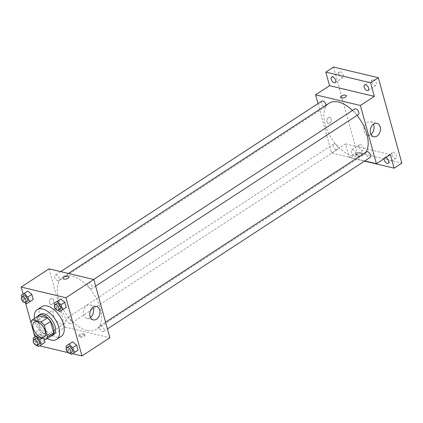 <?xml version="1.0" encoding="UTF-8"?>
<svg xmlns="http://www.w3.org/2000/svg" width="423" height="423" viewBox="0 0 423 423"><rect width="100%" height="100%" fill="white"/><g stroke="black" fill="none" stroke-linecap="round" stroke-linejoin="round"><path stroke-width="0.32" stroke-dasharray="2.12 1.59" d="M61.446 324.203A8.867 4.88 56.9 0 1 54.096 317.091A8.867 4.88 56.9 0 1 54.461 309.017A8.867 4.88 56.9 0 1 63.397 313.776A8.867 4.88 56.9 0 1 64.153 323.87A8.867 4.88 56.9 0 1 61.446 324.203M30.874 322.305L37.076 318.255L40.211 329.644L34.009 333.689M52.145 335.328L43.384 333.239L37.187 337.284M43.384 333.239A11.913 6.557 56.9 0 1 40.211 329.644M37.076 318.255A11.913 6.557 56.9 0 1 38.572 315.775M37.621 316.399A12.193 6.715 -123.1 0 0 37.15 323.595A12.193 6.715 -123.1 0 0 50.623 336.317M53.578 334.746A12.193 6.715 56.9 0 1 49.851 335.212A12.193 6.715 56.9 0 1 38.699 322.58A12.193 6.715 56.9 0 1 40.243 314.326M47.344 338.458A17.74 9.766 56.9 0 1 34.342 318.54M61.256 336.354A17.74 9.766 56.9 0 1 55.836 337.025A17.74 9.766 56.9 0 1 41.142 322.797A17.74 9.766 56.9 0 1 41.861 306.654M21.726 297.094L22.641 300.404L26.512 297.871L25.126 292.832L26.512 297.871L30.567 301.197L33.232 299.473L26.691 303.725M54.689 304.946L55.598 308.256L59.474 305.729L58.083 300.69L59.474 305.729L63.529 309.049L66.189 307.331L59.654 311.577M23.101 294.154L25.465 302.715M34.903 336.999L37.182 345.274L39.609 345.85M68.071 352.634L72.566 353.707M41.909 338.411L43.643 337.279L44.098 338.934L43.643 337.279L39.593 333.959L36.928 335.677L38.313 340.716L42.369 344.042L45.034 342.318L38.493 346.569M66.49 347.791L67.4 351.101L71.276 348.573L69.885 343.529L71.276 348.573L75.326 351.894L77.991 350.175L71.455 354.421M49.047 268.848L65.079 327.058L37.182 345.274M52.373 304.163A3.051 2.2 103.4 0 0 53.89 301.028A3.051 2.2 103.4 0 0 52.346 298.527A3.051 2.2 103.4 0 0 49.496 300.986A3.051 2.2 103.4 0 0 50.929 304.46A3.051 2.2 103.4 0 0 52.373 304.163A3.051 2.2 103.4 0 0 53.895 301.028A3.051 2.2 103.4 0 0 52.346 298.532A3.051 2.2 103.4 0 0 49.496 300.986A3.051 2.2 103.4 0 0 50.934 304.46A3.051 2.2 103.4 0 0 52.373 304.163M86.937 330.453A31.038 17.089 56.9 0 1 61.224 305.549A31.038 17.089 56.9 0 1 62.482 277.298A31.038 17.089 56.9 0 1 93.763 293.948A31.038 17.089 56.9 0 1 96.423 329.279A31.038 17.089 56.9 0 1 86.937 330.453M65.079 327.058L109.864 337.728M90.834 288.703A3.326 1.829 56.9 0 1 88.079 286.038A3.326 1.829 56.9 0 1 88.217 283.008A3.326 1.829 56.9 0 1 91.564 284.795A3.326 1.829 56.9 0 1 91.849 288.581A3.326 1.829 56.9 0 1 90.834 288.703M57.877 280.851A3.326 1.829 56.9 0 1 55.117 278.181A3.326 1.829 56.9 0 1 55.254 275.156A3.326 1.829 56.9 0 1 58.607 276.938A3.326 1.829 56.9 0 1 58.892 280.724A3.326 1.829 56.9 0 1 57.877 280.851M69.673 323.695A3.326 1.829 56.9 0 1 66.919 321.025A3.326 1.829 56.9 0 1 67.056 318.001A3.326 1.829 56.9 0 1 70.408 319.783A3.326 1.829 56.9 0 1 70.694 323.569A3.326 1.829 56.9 0 1 69.673 323.695M101.034 325.726A3.326 1.829 -123.1 0 0 100.018 325.853A3.326 1.829 -123.1 0 0 100.299 329.639A3.326 1.829 -123.1 0 0 103.651 331.421A3.326 1.829 -123.1 0 0 103.788 328.396A3.326 1.829 -123.1 0 0 101.034 325.726M84.177 334.545A3.051 1.28 -15.4 0 0 80.782 335.027A3.051 1.28 -15.4 0 0 79.106 336.745A3.051 1.28 -15.4 0 0 82.385 337.168A3.051 1.28 -15.4 0 0 84.986 335.127A3.051 1.28 -15.4 0 0 84.177 334.545M83.907 333.567A3.051 1.28 -15.4 0 0 80.513 334.048A3.051 1.28 -15.4 0 0 78.837 335.767A3.051 1.28 -15.4 0 0 82.115 336.19A3.051 1.28 -15.4 0 0 84.716 334.149A3.051 1.28 -15.4 0 0 83.907 333.567M68.954 276.917L68.949 276.917A3.051 1.28 164.6 0 1 67.273 278.635A3.051 1.28 164.6 0 1 63.884 279.117A3.051 1.28 164.6 0 1 63.075 278.535L63.075 278.535M90.48 317.477A6.905 4.981 -76.6 0 1 90.157 317.699A6.905 4.981 -76.6 0 1 86.895 318.376A6.905 4.981 -76.6 0 1 83.648 310.503A6.905 4.981 -76.6 0 1 90.094 304.946A6.905 4.981 -76.6 0 1 92.886 307.362M365.906 152.243A31.038 17.089 56.9 0 1 362.976 155.236A31.038 17.089 56.9 0 1 353.485 156.41A31.038 17.089 56.9 0 1 327.772 131.505A31.038 17.089 56.9 0 1 329.036 103.254M352.496 110.445A31.038 17.089 56.9 0 1 357.054 115.416M366.567 151.809A3.326 1.829 -123.1 0 0 366.852 155.595A3.326 1.829 -123.1 0 0 370.204 157.382M325.996 105.237A3.326 1.829 56.9 0 1 325.44 106.681A3.326 1.829 56.9 0 1 324.425 106.808A3.326 1.829 56.9 0 1 321.67 104.137A3.326 1.829 56.9 0 1 321.803 101.113M336.227 149.652A3.326 1.829 56.9 0 1 333.472 146.982A3.326 1.829 56.9 0 1 333.604 143.957A3.326 1.829 56.9 0 1 336.957 145.739A3.326 1.829 56.9 0 1 337.242 149.525A3.326 1.829 56.9 0 1 336.227 149.652M358.403 114.538A3.326 1.829 56.9 0 1 357.387 114.659A3.326 1.829 56.9 0 1 354.633 111.995A3.326 1.829 56.9 0 1 354.765 108.965M318.017 103.587L331.632 153.015L364.785 160.92M333.551 67.056L357.065 152.433L349.319 157.493L364.494 161.11M331.632 153.015L345.575 143.91L349.319 157.493M329.771 123.035A3.051 2.2 103.4 0 0 331.288 119.905A3.051 2.2 103.4 0 0 329.744 117.404A3.051 2.2 103.4 0 0 326.894 119.857A3.051 2.2 103.4 0 0 328.327 123.336A3.051 2.2 103.4 0 0 329.771 123.035A3.051 2.2 103.4 0 0 331.294 119.905A3.051 2.2 103.4 0 0 329.744 117.404A3.051 2.2 103.4 0 0 326.9 119.857A3.051 2.2 103.4 0 0 328.333 123.336A3.051 2.2 103.4 0 0 329.771 123.035M345.575 143.91L390.36 154.58M361.575 153.422A3.051 1.28 -15.4 0 0 358.181 153.903A3.051 1.28 -15.4 0 0 356.504 155.622A3.051 1.28 -15.4 0 0 359.783 156.045A3.051 1.28 -15.4 0 0 362.384 154.004A3.051 1.28 -15.4 0 0 361.575 153.422M361.305 152.444A3.051 1.28 -15.4 0 0 357.911 152.925A3.051 1.28 -15.4 0 0 356.235 154.644A3.051 1.28 -15.4 0 0 359.513 155.067A3.051 1.28 -15.4 0 0 362.114 153.026A3.051 1.28 -15.4 0 0 361.305 152.444M346.352 95.788L346.352 95.788A3.051 1.28 164.6 0 1 344.676 97.507A3.051 1.28 164.6 0 1 341.282 97.993A3.051 1.28 164.6 0 1 340.473 97.412L340.473 97.406M370.976 134.324A6.905 4.981 -76.6 0 1 370.654 134.551A6.905 4.981 -76.6 0 1 367.391 135.223A6.905 4.981 -76.6 0 1 364.145 127.355A6.905 4.981 -76.6 0 1 370.59 121.792A6.905 4.981 -76.6 0 1 373.387 124.214M355.732 153.126A3.326 1.829 56.9 0 1 355.309 155.378A3.326 1.829 56.9 0 1 351.957 153.597A3.326 1.829 56.9 0 1 351.677 149.811A3.326 1.829 56.9 0 1 353.914 150.339A3.326 1.829 56.9 0 1 355.732 153.126M384.089 158.673A3.326 1.829 56.9 0 1 384.634 157.663A3.326 1.829 56.9 0 1 385.776 157.573M357.065 152.433L401.85 163.104M371.917 82.088A3.326 1.829 -123.1 0 0 373.736 84.88A3.326 1.829 -123.1 0 0 375.978 85.409A3.326 1.829 -123.1 0 0 376.396 83.157A3.326 1.829 -123.1 0 0 374.582 80.37A3.326 1.829 -123.1 0 0 372.34 79.841A3.326 1.829 -123.1 0 0 371.917 82.088M391.962 154.855A3.326 1.829 -123.1 0 0 393.781 157.647A3.326 1.829 -123.1 0 0 396.018 158.176A3.326 1.829 -123.1 0 0 396.441 155.923A3.326 1.829 -123.1 0 0 394.622 153.131A3.326 1.829 -123.1 0 0 392.385 152.608A3.326 1.829 -123.1 0 0 391.962 154.855M359 147.003A3.326 1.829 -123.1 0 0 360.819 149.79A3.326 1.829 -123.1 0 0 363.061 150.318A3.326 1.829 -123.1 0 0 363.479 148.071A3.326 1.829 -123.1 0 0 361.665 145.279A3.326 1.829 -123.1 0 0 359.423 144.751A3.326 1.829 -123.1 0 0 359 147.003M338.96 74.237A3.326 1.829 -123.1 0 0 340.774 77.028A3.326 1.829 -123.1 0 0 343.016 77.557A3.326 1.829 -123.1 0 0 343.439 75.305A3.326 1.829 -123.1 0 0 341.62 72.513A3.326 1.829 -123.1 0 0 339.378 71.984A3.326 1.829 -123.1 0 0 338.96 74.237M67.4 351.101L70.081 353.3M71.884 352.169A3.326 1.829 56.9 0 1 70.868 352.29A3.326 1.829 56.9 0 1 68.114 349.625A3.326 1.829 56.9 0 1 68.246 346.596M71.276 348.573L75.326 351.894M55.598 308.256L58.279 310.456M60.082 309.324A3.326 1.829 56.9 0 1 59.067 309.446A3.326 1.829 56.9 0 1 56.312 306.781A3.326 1.829 56.9 0 1 56.444 303.751M59.474 305.729L63.529 309.049M33.528 339.933L34.443 343.249L37.118 345.443M38.921 344.311A3.326 1.829 56.9 0 1 37.906 344.438A3.326 1.829 56.9 0 1 35.151 341.768A3.326 1.829 56.9 0 1 35.289 338.744M43.643 337.279L39.593 333.959L36.928 335.677L38.313 340.716L34.443 343.249M39.593 333.959L36.928 335.677M38.313 340.716L42.369 344.042M22.641 300.404L25.317 302.598M27.12 301.467A3.326 1.829 56.9 0 1 26.104 301.594A3.326 1.829 56.9 0 1 23.35 298.924A3.326 1.829 56.9 0 1 23.487 295.899M26.512 297.871L30.567 301.197M44.008 337.025L64.153 323.87M34.311 322.173L54.461 309.017M78.837 335.767L79.106 336.745M84.716 334.149L84.986 335.127M86.895 318.376L93.272 319.894M90.094 304.946L96.47 306.464M68.373 273.454L62.482 277.298M362.976 155.236L96.423 329.279M103.651 331.421L107.442 328.946M100.018 325.853L105.586 322.215M60.674 271.619L55.254 275.156M325.44 106.681L58.892 280.724M333.604 143.957L67.056 318.001M337.242 149.525L70.694 323.569M93.631 279.471L88.217 283.008M95.64 286.101L91.849 288.581M356.235 154.644L356.504 155.622M362.114 153.026L362.384 154.004M367.391 135.223L373.768 136.745M370.59 121.792L376.967 123.315M335.27 82.612L343.016 77.557M331.632 77.044L339.378 71.984M355.309 155.378L363.061 150.318M351.677 149.811L359.423 144.751M388.272 163.236L396.018 158.176M384.634 157.663L392.385 152.608M368.227 90.469L375.978 85.409M364.594 84.901L372.34 79.841"/><path stroke-width="0.63" d="M41.301 337.358A8.867 4.88 56.9 0 1 33.951 330.241A8.867 4.88 56.9 0 1 34.311 322.173A8.867 4.88 56.9 0 1 43.252 326.926A8.867 4.88 56.9 0 1 44.008 337.025A8.867 4.88 56.9 0 1 41.301 337.358M47.445 336.893L44.309 325.504A11.913 6.557 56.9 0 0 41.137 321.908L32.375 319.825A11.913 6.557 56.9 0 0 30.874 322.305L34.009 333.689A11.913 6.557 56.9 0 0 37.187 337.284L45.948 339.373A11.913 6.557 56.9 0 0 47.445 336.893L53.647 332.843L50.511 321.459L44.309 325.504M53.647 332.843A11.913 6.557 56.9 0 1 52.145 335.328L45.948 339.373M50.511 321.459A11.913 6.557 56.9 0 0 47.334 317.863L38.572 315.775L32.375 319.825M50.623 336.317A12.193 6.715 -123.1 0 0 52.029 335.762A12.193 6.715 -123.1 0 0 50.982 321.882A12.193 6.715 -123.1 0 0 38.694 315.341A12.193 6.715 -123.1 0 0 37.621 316.399M38.694 315.341L40.243 314.326A12.193 6.715 56.9 0 1 52.531 320.867A12.193 6.715 56.9 0 1 53.578 334.746L52.029 335.762M47.334 317.863L41.137 321.908M34.342 318.54A17.74 9.766 56.9 0 1 37.213 309.689A17.74 9.766 56.9 0 1 55.085 319.201A17.74 9.766 56.9 0 1 56.608 339.389A17.74 9.766 56.9 0 1 51.183 340.06A17.74 9.766 56.9 0 1 47.344 338.458M37.213 309.689L41.861 306.654A17.74 9.766 56.9 0 1 59.738 316.166A17.74 9.766 56.9 0 1 61.256 336.354L56.608 339.389M25.317 302.598L26.691 303.725L33.232 299.473L31.841 294.434L27.791 291.114L21.25 295.36L21.726 297.094M58.279 310.456L59.654 311.577L66.189 307.331L64.804 302.286L60.748 298.966L54.213 303.217L54.689 304.946M72.566 353.707L81.967 355.944L65.935 297.734L21.15 287.058L23.101 294.154M25.465 302.715L34.903 336.999M39.609 345.85L68.071 352.634M45.034 342.318L44.098 338.934L45.034 342.318L41.158 344.851L39.767 339.806L35.717 336.486L33.052 338.204L33.528 339.933M70.081 353.3L71.455 354.421L77.991 350.175L76.605 345.131L72.55 341.81L66.014 346.062L66.49 347.791M81.967 355.944L109.864 337.728L93.827 279.518L49.047 268.848L21.15 287.058M93.827 279.518L65.935 297.734M96.534 319.222A6.905 4.981 -76.6 0 1 93.272 319.894A6.905 4.981 -76.6 0 1 90.025 312.026A6.905 4.981 -76.6 0 1 96.47 306.464A6.905 4.981 -76.6 0 1 99.976 312.126A6.905 4.981 -76.6 0 1 96.534 319.222M63.884 279.117A3.051 1.28 164.6 0 1 63.075 278.535A3.051 1.28 164.6 0 1 65.671 276.494A3.051 1.28 164.6 0 1 68.949 276.917A3.051 1.28 164.6 0 1 67.273 278.635A3.051 1.28 164.6 0 1 63.884 279.117M63.075 278.535A3.051 1.28 164.6 0 1 65.671 276.494A3.051 1.28 164.6 0 1 68.954 276.917M92.886 307.362A6.905 4.981 -76.6 0 1 90.48 317.477M68.373 273.454L329.036 103.254A31.038 17.089 56.9 0 1 352.496 110.445M357.054 115.416A31.038 17.089 56.9 0 1 365.906 152.243M107.442 328.946L370.204 157.382A3.326 1.829 -123.1 0 0 370.337 154.353A3.326 1.829 -123.1 0 0 367.582 151.683A3.326 1.829 -123.1 0 0 366.567 151.809L105.586 322.215M60.674 271.619L321.803 101.113A3.326 1.829 56.9 0 1 324.378 101.938A3.326 1.829 56.9 0 1 325.996 105.237M93.631 279.471L354.765 108.965A3.326 1.829 56.9 0 1 358.117 110.752A3.326 1.829 56.9 0 1 358.403 114.538L95.64 286.101M364.785 160.92L376.412 163.69L360.38 105.475L315.595 94.805L318.017 103.587M364.494 161.11L394.104 168.164L401.85 163.104L378.331 77.726L333.551 67.056L325.8 72.116L329.543 85.7L315.595 94.805M394.104 168.164L390.36 154.58L376.412 163.69M378.331 77.726L370.585 82.786L325.8 72.116M360.38 105.475L374.323 96.37L370.585 82.786M377.036 136.069A6.905 4.981 -76.6 0 1 373.768 136.745A6.905 4.981 -76.6 0 1 370.522 128.872A6.905 4.981 -76.6 0 1 376.967 123.315A6.905 4.981 -76.6 0 1 380.473 128.978A6.905 4.981 -76.6 0 1 377.036 136.069M374.323 96.37L329.543 85.7M341.282 97.988A3.051 1.28 164.6 0 1 340.473 97.406A3.051 1.28 164.6 0 1 343.069 95.365A3.051 1.28 164.6 0 1 346.352 95.788A3.051 1.28 164.6 0 1 344.671 97.507A3.051 1.28 164.6 0 1 341.282 97.988M340.473 97.412A3.051 1.28 164.6 0 1 343.074 95.365A3.051 1.28 164.6 0 1 346.352 95.788M373.387 124.214A6.905 4.981 -76.6 0 1 370.976 134.324M335.688 80.365A3.326 1.829 56.9 0 1 335.27 82.612A3.326 1.829 56.9 0 1 331.918 80.83A3.326 1.829 56.9 0 1 331.632 77.044A3.326 1.829 56.9 0 1 333.874 77.573A3.326 1.829 56.9 0 1 335.688 80.365M368.65 88.217A3.326 1.829 56.9 0 1 368.227 90.469A3.326 1.829 56.9 0 1 364.875 88.687A3.326 1.829 56.9 0 1 364.594 84.901A3.326 1.829 56.9 0 1 366.831 85.425A3.326 1.829 56.9 0 1 368.65 88.217M385.776 157.573A3.326 1.829 56.9 0 1 388.695 160.983A3.326 1.829 56.9 0 1 388.272 163.236A3.326 1.829 56.9 0 1 385.506 162.21A3.326 1.829 56.9 0 1 384.089 158.673M74.12 352.703L72.73 347.664L68.674 344.343L66.014 346.062M66.697 347.611L68.246 346.596A3.326 1.829 56.9 0 1 71.598 348.383A3.326 1.829 56.9 0 1 71.884 352.169L70.334 353.179A3.326 1.829 56.9 0 1 69.319 353.305A3.326 1.829 56.9 0 1 66.564 350.635A3.326 1.829 56.9 0 1 66.697 347.611A3.326 1.829 56.9 0 1 70.049 349.393A3.326 1.829 56.9 0 1 70.334 353.179M77.991 350.175L76.605 345.131L72.55 341.81L68.674 344.343M72.55 341.81L69.885 343.529M76.605 345.131L72.73 347.664M62.318 309.858L60.928 304.819L56.878 301.499L54.213 303.217M54.895 304.766L56.444 303.751A3.326 1.829 56.9 0 1 59.796 305.538A3.326 1.829 56.9 0 1 60.082 309.324L58.533 310.334A3.326 1.829 56.9 0 1 57.517 310.461A3.326 1.829 56.9 0 1 54.763 307.791A3.326 1.829 56.9 0 1 54.895 304.766A3.326 1.829 56.9 0 1 58.247 306.548A3.326 1.829 56.9 0 1 58.533 310.334M66.189 307.331L64.804 302.286L60.748 298.966L56.878 301.499M60.748 298.966L58.083 300.69M64.804 302.286L60.928 304.819M37.118 345.443L38.493 346.569L41.158 344.851M33.74 339.754L35.289 338.744A3.326 1.829 56.9 0 1 38.636 340.526A3.326 1.829 56.9 0 1 38.921 344.311L37.372 345.327A3.326 1.829 56.9 0 1 36.357 345.448A3.326 1.829 56.9 0 1 33.602 342.783A3.326 1.829 56.9 0 1 33.74 339.754A3.326 1.829 56.9 0 1 37.087 341.541A3.326 1.829 56.9 0 1 37.372 345.327M33.052 338.204L35.717 336.486M41.909 338.411L39.767 339.806M29.356 302.006L27.966 296.962L23.915 293.641L21.25 295.36M21.938 296.909L23.487 295.899A3.326 1.829 56.9 0 1 26.839 297.681A3.326 1.829 56.9 0 1 27.12 301.467L25.57 302.482A3.326 1.829 56.9 0 1 24.555 302.604A3.326 1.829 56.9 0 1 21.8 299.939A3.326 1.829 56.9 0 1 21.938 296.909A3.326 1.829 56.9 0 1 25.285 298.696A3.326 1.829 56.9 0 1 25.57 302.482M33.232 299.473L31.841 294.434L27.791 291.114L23.915 293.641M27.791 291.114L25.126 292.832M31.841 294.434L27.966 296.962"/></g></svg>
